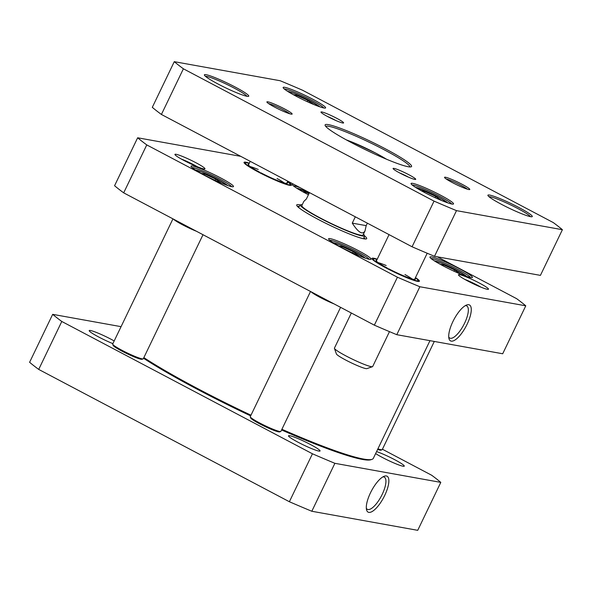 <?xml version="1.0" encoding="UTF-8"?>
<svg xmlns="http://www.w3.org/2000/svg" width="592" height="592" viewBox="0 0 592 592"><rect width="100%" height="100%" fill="white"/><g stroke="black" fill="none" stroke-linecap="round" stroke-linejoin="round"><path stroke-width="0.89" d="M311.814 511.259L417.723 530.328L440.796 482.384L334.887 463.314L311.814 511.259A227.106 23.051 25.7 0 1 289.377 501.735L38.709 369.415A227.106 23.051 25.7 0 1 29.6 362.289L52.673 314.345L121.071 326.658M382.854 476.908A18.182 6.216 -62.2 0 1 384.312 477.145A18.182 6.216 -62.2 0 1 381.322 496.133A18.182 6.216 -62.2 0 1 367.336 509.305A18.182 6.216 -62.2 0 1 366.315 508.239M370.459 492.877A20.306 6.941 117.8 0 0 366.522 509.705A20.306 6.941 117.8 0 0 383.727 497.398A20.306 6.941 117.8 0 0 384.178 476.257A20.306 6.941 117.8 0 0 370.459 492.877M382.425 449.247L431.686 475.258A227.106 23.051 -154.3 0 1 440.796 482.384M334.887 463.314A227.106 23.051 -154.3 0 1 312.45 453.79L61.783 321.471A227.106 23.051 -154.3 0 1 52.673 314.345M310.43 444.496A17.501 1.776 25.7 0 0 288.519 436.001A17.501 1.776 25.7 0 0 303.518 444.984A17.501 1.776 25.7 0 0 319.902 451.104A17.501 1.776 25.7 0 0 310.43 444.496M114.189 340.955A17.501 1.776 25.7 0 0 111.118 339.283A17.501 1.776 25.7 0 0 89.207 330.787A17.501 1.776 25.7 0 0 112.894 343.641M375.631 453.576A17.501 1.776 25.7 0 0 392.156 462.204A17.501 1.776 25.7 0 0 404.114 466.267A17.501 1.776 25.7 0 0 394.642 459.658A17.501 1.776 25.7 0 0 376.579 451.592M61.783 321.471L38.709 369.415M312.45 453.79L289.377 501.735M367.358 223.169L366.174 225.641L365.035 230.865C362.6 235.142 358.345 232.567 352.27 223.132L355.311 216.813M366.174 225.641L352.27 223.132M309.453 192.607L306.412 198.927L303.837 201.406L301.846 205.55M300.447 204.965A38.843 3.944 25.7 0 0 296.718 205.402A38.843 3.944 25.7 0 0 325.674 223.228A38.843 3.944 25.7 0 0 363.991 238.835A38.843 3.944 25.7 0 0 366.352 238.916A38.843 3.944 25.7 0 0 364.369 235.734M297.48 206.46A37.57 3.811 -154.3 0 1 299.293 206.356M364.006 237.503A37.57 3.811 -154.3 0 1 365.049 238.983M338.765 245.991L342.243 246.62L353.209 251.659L359.159 255.796M302.542 191.616L306.012 192.245L308.972 193.606M440.122 264.239L443.593 264.868L454.567 269.908L460.509 274.044M201.191 173.367L204.662 173.996L215.636 179.036L221.578 183.172M437.325 256.81L516.661 298.686A227.106 23.051 -154.3 0 1 525.77 305.812L419.869 286.75A227.106 23.051 -154.3 0 1 397.424 277.219L146.764 144.907A227.106 23.051 -154.3 0 1 137.647 137.781L240.744 156.34M249.313 163.148A26.322 2.671 25.7 0 0 245.88 162.23A26.322 2.671 25.7 0 0 244.045 162.667A26.322 2.671 25.7 0 0 266.592 176.187A26.322 2.671 25.7 0 0 291.227 185.377A26.322 2.671 25.7 0 0 287.564 181.559M431.598 256.898A23.562 2.39 25.7 0 0 429.955 257.291A23.562 2.39 25.7 0 0 450.142 269.39A23.562 2.39 25.7 0 0 472.187 277.618A23.562 2.39 25.7 0 0 456.957 267.429A23.562 2.39 25.7 0 0 431.598 256.898M192.666 166.026A23.562 2.39 25.7 0 0 191.024 166.419A23.562 2.39 25.7 0 0 211.211 178.518A23.562 2.39 25.7 0 0 233.255 186.746A23.562 2.39 25.7 0 0 218.026 176.557A23.562 2.39 25.7 0 0 192.666 166.026M459.636 274.673A16.657 1.687 25.7 0 0 458.467 274.954A16.657 1.687 25.7 0 0 472.742 283.509A16.657 1.687 25.7 0 0 488.326 289.325A16.657 1.687 25.7 0 0 477.559 282.118A16.657 1.687 25.7 0 0 459.636 274.673M176.105 154.305A16.657 1.687 25.7 0 0 174.943 154.579A16.657 1.687 25.7 0 0 189.218 163.133A16.657 1.687 25.7 0 0 204.802 168.949A16.657 1.687 25.7 0 0 194.035 161.749A16.657 1.687 25.7 0 0 176.105 154.305M330.247 238.65A23.562 2.39 25.7 0 0 328.604 239.042A23.562 2.39 25.7 0 0 348.792 251.141A23.562 2.39 25.7 0 0 370.836 259.37A23.562 2.39 25.7 0 0 355.607 249.18A23.562 2.39 25.7 0 0 330.247 238.65M293.528 184.201A23.562 2.39 25.7 0 0 292.374 184.667A23.562 2.39 25.7 0 0 308.432 194.724M377.23 259.185A26.322 2.671 25.7 0 0 373.804 258.267A26.322 2.671 25.7 0 0 371.961 258.704A26.322 2.671 25.7 0 0 394.516 272.224A26.322 2.671 25.7 0 0 419.143 281.415A26.322 2.671 25.7 0 0 415.48 277.596M137.647 137.781L114.574 185.725A227.106 23.051 25.7 0 0 123.684 192.851L374.351 325.163A227.106 23.051 25.7 0 0 396.788 334.695L502.697 353.764L525.77 305.812M453.953 271.18L454.567 269.908M443.119 265.852L443.593 264.868M204.662 173.996L204.188 174.98M215.022 180.308L215.636 179.036M306.012 192.245L305.539 193.229M352.603 252.932L353.209 251.659M341.769 247.604L342.243 246.62M290.132 184.941A25.471 2.583 -154.3 0 1 290.361 185.429M244.54 163.377A25.471 2.583 -154.3 0 1 245.066 163.251M418.048 280.978A25.471 2.583 -154.3 0 1 418.285 281.459M372.464 259.414A25.471 2.583 -154.3 0 1 372.99 259.289M465.268 305.664A18.182 6.216 -62.2 0 1 466.725 305.909A18.182 6.216 -62.2 0 1 464.616 323.136A18.182 6.216 -62.2 0 1 449.75 338.069A18.182 6.216 -62.2 0 1 448.729 337.003M467.125 324.201A20.306 6.941 117.8 0 0 466.592 305.013A20.306 6.941 117.8 0 0 453.857 319.68A20.306 6.941 117.8 0 0 448.936 338.461A20.306 6.941 117.8 0 0 467.125 324.201M396.788 334.695L419.869 286.75M431.028 258.504A22.289 2.264 -154.3 0 1 432.108 258.6A22.289 2.264 -154.3 0 1 453.361 267.184A22.289 2.264 -154.3 0 1 470.573 277.53M293.447 185.881A22.289 2.264 -154.3 0 1 294.527 185.977A22.289 2.264 -154.3 0 1 300.166 187.701M192.097 167.632A22.289 2.264 -154.3 0 1 193.177 167.728A22.289 2.264 -154.3 0 1 214.43 176.32A22.289 2.264 -154.3 0 1 231.642 186.658M329.677 240.256A22.289 2.264 -154.3 0 1 330.758 240.352A22.289 2.264 -154.3 0 1 352.003 248.936A22.289 2.264 -154.3 0 1 369.216 259.281M464.801 279.394A14.112 1.428 -154.3 0 1 480.911 287.142M181.278 159.019A14.112 1.428 -154.3 0 1 197.388 166.774M123.684 192.851L146.764 144.907M374.351 325.163L397.424 277.219M302.26 204.684A35.461 3.596 25.7 0 0 300.507 204.891A35.461 3.596 25.7 0 0 319.961 218.1A35.461 3.596 25.7 0 0 364.391 235.631A35.461 3.596 25.7 0 0 363.458 234.136M301.89 205.476A33.959 3.448 25.7 0 0 320.524 218.13A33.959 3.448 25.7 0 0 363.074 234.92M386.147 267.998L387.323 268.065L387.146 268.531M415.014 278.566A21.793 2.213 -154.3 0 1 415.273 279.32A21.793 2.213 -154.3 0 1 388.729 268.812L387.56 268.746M387.323 268.065A21.793 2.213 -154.3 0 1 376.016 260.421A21.793 2.213 -154.3 0 1 376.764 260.162M386.228 267.873A24.901 2.531 -154.3 0 1 373.271 258.956A24.901 2.531 -154.3 0 1 377.119 259.422M415.369 277.826A24.901 2.531 -154.3 0 1 418.13 280.549A24.901 2.531 -154.3 0 1 387.642 268.613M378.229 262.656A21.223 2.153 -154.3 0 1 386.169 265.505M404.972 274.555A21.223 2.153 -154.3 0 1 412.143 278.98M258.23 171.969L259.4 172.028L259.229 172.494M287.098 182.528A21.793 2.213 -154.3 0 1 287.357 183.283A21.793 2.213 -154.3 0 1 260.813 172.775L259.644 172.709M259.4 172.028A21.793 2.213 -154.3 0 1 248.092 164.384A21.793 2.213 -154.3 0 1 248.847 164.125M258.304 171.835A24.901 2.531 -154.3 0 1 245.354 162.918A24.901 2.531 -154.3 0 1 249.202 163.385M287.453 181.788A24.901 2.531 -154.3 0 1 290.213 184.512A24.901 2.531 -154.3 0 1 259.718 172.575M250.312 166.618A21.223 2.153 -154.3 0 1 258.245 169.467M277.056 178.518A21.223 2.153 -154.3 0 1 284.227 182.943M143.545 358.264A139.238 14.134 25.7 0 0 250.66 415.88M281.57 429.962A139.238 14.134 25.7 0 0 370.918 459.725L372.042 459.34A140.082 14.215 -154.3 0 1 281.896 429.281M429.97 340.666L373.33 458.349A140.082 14.215 -154.3 0 1 372.042 459.34M250.986 415.199A140.082 14.215 -154.3 0 1 143.856 357.627M172.953 218.855L112.702 344.041A16.983 1.724 25.7 0 0 112.709 344.241L113.102 345.358A16.132 1.635 25.7 0 0 126.925 353.639A16.132 1.635 25.7 0 0 142.021 359.277L143.146 358.885A16.983 1.724 25.7 0 0 143.301 358.767L203.004 234.721M112.709 344.241A16.983 1.724 25.7 0 0 127.258 352.958A16.983 1.724 25.7 0 0 143.146 358.885M173.486 219.136A16.983 1.724 25.7 0 0 196.485 231.28M377.607 449.461A16.132 1.635 25.7 0 0 380.952 450.149L382.077 449.757A16.983 1.724 25.7 0 0 382.232 449.639L434.306 341.451M377.911 448.825A16.983 1.724 25.7 0 0 382.077 449.757M310.526 291.479L250.283 416.664A16.983 1.724 25.7 0 0 250.283 416.864L250.682 417.982A16.132 1.635 25.7 0 0 264.506 426.262A16.132 1.635 25.7 0 0 279.602 431.901L280.726 431.509A16.983 1.724 25.7 0 0 280.882 431.39L340.585 307.344M250.283 416.864A16.983 1.724 25.7 0 0 264.831 425.581A16.983 1.724 25.7 0 0 280.726 431.509M311.059 291.76A16.983 1.724 25.7 0 0 334.066 303.903M293.321 94.683L296.792 95.305L307.766 100.351L313.708 104.488M421.245 190.72L424.716 191.342L435.69 196.389L441.632 200.525M361.283 147.66L369.312 151.545M424.242 192.333L424.716 191.342M435.076 197.654L435.69 196.389M296.792 95.305L296.318 96.296M307.152 101.617L307.766 100.351M325.792 126.459A46.694 4.736 -154.3 0 1 384.186 149.783A46.694 4.736 -154.3 0 1 409.908 166.944M385.185 148.725A47.967 4.869 25.7 0 0 325.126 125.445A47.967 4.869 25.7 0 0 366.226 150.079A47.967 4.869 25.7 0 0 411.122 166.833A47.967 4.869 25.7 0 0 385.185 148.725M553.291 222.585A227.106 23.051 -154.3 0 1 562.4 229.711L456.491 210.641A227.106 23.051 -154.3 0 1 434.054 201.117L183.387 68.798A227.106 23.051 -154.3 0 1 174.277 61.672L280.186 80.741A227.106 23.051 -154.3 0 1 302.623 90.265L553.291 222.585M312.65 99.16A23.562 2.39 25.7 0 0 283.154 87.727A23.562 2.39 25.7 0 0 303.341 99.826A23.562 2.39 25.7 0 0 325.393 108.055A23.562 2.39 25.7 0 0 312.65 99.16M399.985 173.108A12.558 1.273 25.7 0 0 415.599 179.435A12.558 1.273 25.7 0 0 404.95 172.753A12.558 1.273 25.7 0 0 393.081 168.602A12.558 1.273 25.7 0 0 399.985 173.108M235.224 87.061A24.62 2.501 25.7 0 0 204.395 75.11A24.62 2.501 25.7 0 0 225.493 87.757A24.62 2.501 25.7 0 0 248.536 96.355A24.62 2.501 25.7 0 0 235.224 87.061M284.434 108.869A14.008 1.421 25.7 0 0 266.896 102.068A14.008 1.421 25.7 0 0 278.899 109.261A14.008 1.421 25.7 0 0 292.011 114.152A14.008 1.421 25.7 0 0 284.434 108.869M462.078 184.282A14.008 1.421 25.7 0 0 444.54 177.489A14.008 1.421 25.7 0 0 456.543 184.682A14.008 1.421 25.7 0 0 469.656 189.573A14.008 1.421 25.7 0 0 462.078 184.282M518.747 207.429A24.62 2.501 25.7 0 0 487.919 195.486A24.62 2.501 25.7 0 0 509.016 208.125A24.62 2.501 25.7 0 0 532.06 216.724A24.62 2.501 25.7 0 0 518.747 207.429M327.872 116.683A12.558 1.273 25.7 0 0 343.478 123.018A12.558 1.273 25.7 0 0 332.837 116.335A12.558 1.273 25.7 0 0 320.968 112.177A12.558 1.273 25.7 0 0 327.872 116.683M440.574 195.197A23.562 2.39 25.7 0 0 411.077 183.764A23.562 2.39 25.7 0 0 431.265 195.863A23.562 2.39 25.7 0 0 453.309 204.092A23.562 2.39 25.7 0 0 440.574 195.197M174.277 61.672L152.299 107.337A227.106 23.051 25.7 0 0 161.409 114.463L412.076 246.775A227.106 23.051 25.7 0 0 434.513 256.306L540.422 275.376L562.4 229.711M284.227 88.941A22.289 2.264 -154.3 0 1 311.651 100.226A22.289 2.264 -154.3 0 1 323.772 107.973M412.15 184.978A22.289 2.264 -154.3 0 1 439.575 196.255A22.289 2.264 -154.3 0 1 451.696 204.011M399.496 172.849A10.434 1.058 -154.3 0 1 407.148 176.46A10.434 1.058 -154.3 0 1 408.28 177.067M327.383 116.424A10.434 1.058 -154.3 0 1 335.028 120.043A10.434 1.058 -154.3 0 1 336.16 120.65M205.439 76.309A23.347 2.368 -154.3 0 1 234.225 88.119A23.347 2.368 -154.3 0 1 246.953 96.289M488.962 196.677A23.347 2.368 -154.3 0 1 517.748 208.495A23.347 2.368 -154.3 0 1 530.476 216.665M268.583 103.578A12.735 1.295 -154.3 0 1 283.442 109.927A12.735 1.295 -154.3 0 1 289.784 113.775M446.227 178.991A12.735 1.295 -154.3 0 1 461.079 185.348A12.735 1.295 -154.3 0 1 467.428 189.196M434.513 256.306L456.491 210.641M412.076 246.775L434.054 201.117M161.409 114.463L183.387 68.798M389.477 331.631L372.679 366.544A21.223 2.153 -154.3 0 1 372.479 366.692A21.223 2.153 -154.3 0 1 352.617 359.277A21.223 2.153 -154.3 0 1 334.428 348.377A21.223 2.153 -154.3 0 1 334.428 348.133L351.33 313.013M372.479 366.692L366.862 368.624A16.983 1.724 -154.3 0 1 350.975 362.696A16.983 1.724 -154.3 0 1 336.419 353.979L334.428 348.377M333.052 242.639A18.678 1.894 -154.3 0 1 349.731 249.18A18.678 1.894 -154.3 0 1 365.249 258.134M296.821 188.263A18.678 1.894 -154.3 0 1 309.327 192.859L296.57 188.108M434.402 260.887A18.678 1.894 -154.3 0 1 451.082 267.429A18.678 1.894 -154.3 0 1 466.6 276.383M195.471 170.015A18.678 1.894 -154.3 0 1 212.151 176.557A18.678 1.894 -154.3 0 1 227.668 185.511M287.601 91.331A18.678 1.894 -154.3 0 1 304.288 97.865A18.678 1.894 -154.3 0 1 319.798 106.826M415.525 187.368A18.678 1.894 -154.3 0 1 429.304 192.541A18.678 1.894 -154.3 0 1 447.722 202.864M346.542 139.993A29.718 3.019 -154.3 0 1 376.024 153.276A29.718 3.019 -154.3 0 1 386.391 159.174M365.035 230.865L363.044 235.002M466.881 276.479L456.247 269.996L441.321 263.085L434.151 260.732M227.95 185.607L217.308 179.124L202.39 172.213L195.219 169.86M365.53 258.23L354.889 251.748L339.971 244.836L332.8 242.483M300.507 204.891L298.449 207.363M364.391 235.631L363.74 238.791M373.271 258.956L372.686 259.636M418.13 280.549L417.967 281.429M245.354 162.918L244.77 163.599M290.213 184.512L290.043 185.392M386.665 159.285L376.179 153.328L352.854 142.376L346.283 139.853M448.003 202.96L439.331 197.513L429.267 192.504L415.273 187.205M320.08 106.923L309.446 100.433L294.52 93.521L287.357 91.168M250.187 161.327L248.411 165.027M287.756 181.152L286.661 183.431M389.055 234.624L376.327 261.065M427.202 253.243L414.578 279.468"/></g></svg>
